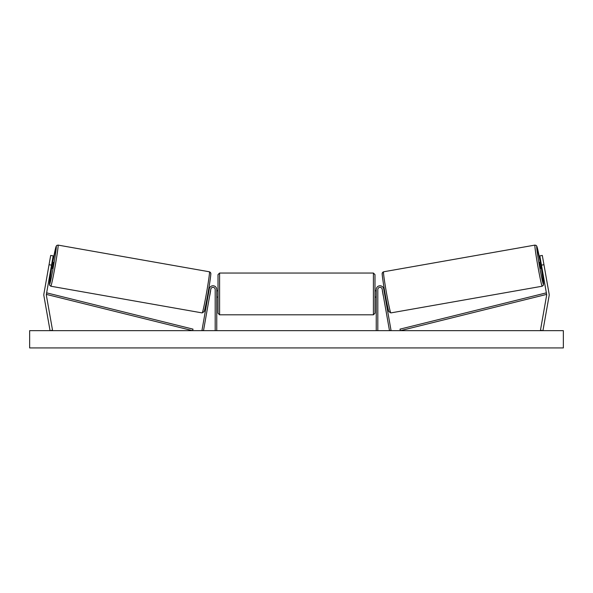 <?xml version="1.0" encoding="UTF-8"?>
<svg xmlns="http://www.w3.org/2000/svg" width="593" height="593" viewBox="0 0 593 593"><rect width="100%" height="100%" fill="white"/><g stroke="black" fill="none" stroke-linecap="round" stroke-linejoin="round"><path stroke-width="0.89" d="M43.815 294.832A5.026 5.026 0 0 0 43.889 295.707L50.057 330.657L52.532 330.227L46.365 295.27A2.513 2.513 0 0 1 46.365 294.395L192.629 330.657L193.007 329.137L46.743 292.875L46.365 294.395L51.524 265.145L49.049 264.708L43.889 293.958A5.026 5.026 0 0 0 43.815 294.832M49.049 264.708L50.687 255.435L53.162 255.872L51.524 265.145M549.111 293.958A5.026 5.026 0 0 1 549.111 295.707L542.943 330.657L540.468 330.227L546.635 295.27A2.513 2.513 0 0 0 546.635 294.395L400.371 330.657L399.993 329.137L546.257 292.875L546.635 294.395L541.476 265.145L543.951 264.708L549.111 293.958M543.951 264.708L542.313 255.435L539.838 255.872L541.476 265.145M376.244 330.657L376.244 289.532A3.766 3.766 0 0 1 383.715 288.88L391.039 330.39L389.49 330.657L382.174 289.154A2.194 2.194 0 0 0 379.816 287.346A2.194 2.194 0 0 0 377.808 289.532L377.808 330.657M216.756 330.657L216.756 289.532A3.766 3.766 0 0 0 209.285 288.88L201.961 330.39L203.51 330.657L210.826 289.154A2.194 2.194 0 0 1 213.184 287.346A2.194 2.194 0 0 1 215.192 289.532L215.192 330.657M219.588 314.809L218.016 313.237L218.016 274.618L219.588 273.054L219.588 314.809L373.412 314.809L373.412 273.054L374.984 274.618L374.984 297.071L376.244 297.071M373.412 314.809L374.984 313.237L374.984 274.618M216.756 296.174L216.756 291.689M376.244 296.174L376.244 291.689M374.984 313.237L374.984 297.071M50.798 286.219L49.553 285.159L49.449 283.506L51.613 268.347A19.31 0.741 -80 0 0 49.523 284.403A19.31 0.741 -80 0 0 53.607 265.516A19.31 0.741 -80 0 0 56.231 246.369A19.31 0.741 -80 0 0 52.703 262.165L56.127 246.362L56.735 245.45L58.047 245.094A20.874 0.801 100 0 1 55.208 265.797A20.874 0.801 100 0 1 50.798 286.219L202.176 312.911A20.874 0.801 -80 0 0 206.594 292.49A20.874 0.801 -80 0 0 209.425 271.794L210.456 272.432C210.715 274.003 211.523 270.482 209.529 284.084C207.772 295.507 204.696 310.828 204.103 311.644L202.176 312.911M58.047 245.094L209.425 271.794M50.976 268.236L52.332 268.473L52.992 265.405L53.422 262.291L52.065 262.054M52.421 263.025L51.643 267.443L52.421 263.025L51.91 262.936M51.131 267.354L51.643 267.443M207.528 295.84L208.039 295.929M209.737 295.321L209.581 296.204M208.195 295.047L208.973 290.629M210.515 290.904L210.671 290.021M208.617 289.658L209.129 289.747M209.826 295.336L210.604 290.918M563.35 330.657L29.65 330.657L29.65 347.928L563.35 347.928L563.35 330.657M542.202 286.219L543.447 285.159L543.551 283.506L541.387 268.347A19.31 0.741 -100 0 1 543.477 284.403A19.31 0.741 -100 0 1 539.393 265.516A19.31 0.741 -100 0 1 536.769 246.369A19.31 0.741 -100 0 1 540.297 262.165L536.873 246.362L536.265 245.45L534.953 245.094A20.874 0.801 80 0 0 537.792 265.797A20.874 0.801 80 0 0 542.202 286.219L390.824 312.911A20.874 0.801 -100 0 1 386.406 292.49A20.874 0.801 -100 0 1 383.575 271.794L382.544 272.432C382.285 274.003 381.477 270.482 383.471 284.084C385.228 295.507 388.304 310.828 388.897 311.644L390.824 312.911M534.953 245.094L383.575 271.794M542.024 268.236L540.668 268.473L540.008 265.405L539.578 262.291L540.935 262.054M385.472 295.84L384.961 295.929M384.383 289.658L383.871 289.747M382.329 290.021L382.485 290.904M384.805 295.047L384.027 290.629M383.419 296.204L383.263 295.321M383.174 295.336L382.396 290.918M541.869 267.354L541.357 267.443L540.579 263.025L541.357 267.443M540.579 263.025L541.09 262.936M210.7 273.61A19.31 0.741 100 0 1 208.076 292.749A19.31 0.741 100 0 1 203.999 311.636M382.3 273.61A19.31 0.741 80 0 0 384.924 292.749A19.31 0.741 80 0 0 389.001 311.636M219.588 273.054L373.412 273.054M216.756 290.792L218.016 290.792M374.984 290.792L376.244 290.792M216.756 297.071L218.016 297.071"/></g></svg>
